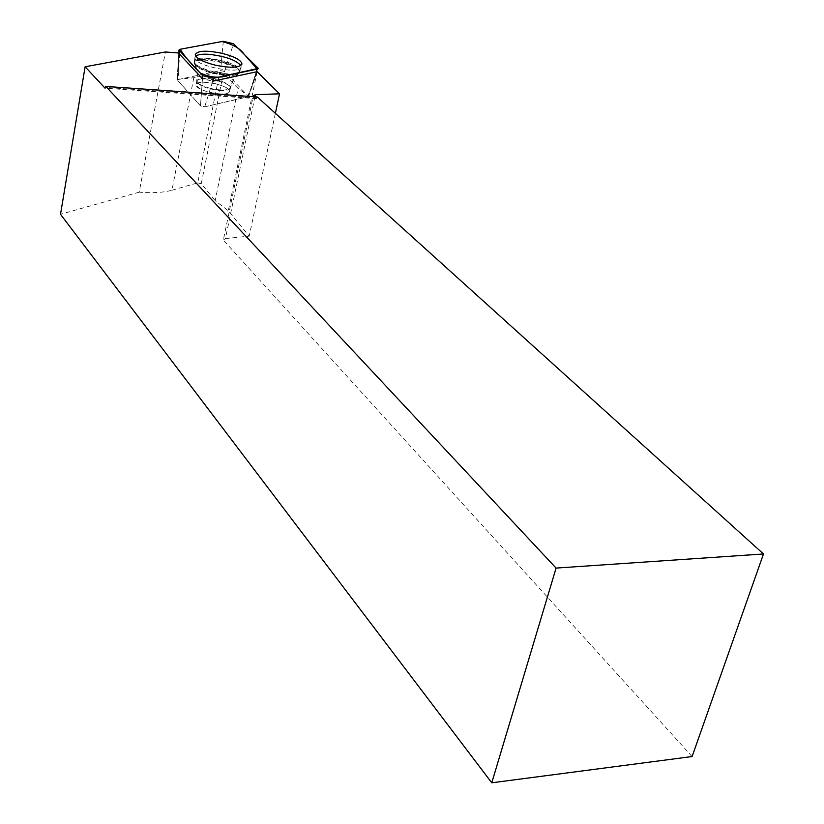 <?xml version="1.0" encoding="UTF-8"?>
<svg xmlns="http://www.w3.org/2000/svg" width="824" height="824" viewBox="0 0 824 824"><rect width="100%" height="100%" fill="white"/><g stroke="black" fill="none" stroke-linecap="round" stroke-linejoin="round"><path stroke-width="0.62" stroke-dasharray="4.12 3.09" d="M215.383 83.688C204.187 81.442 197.812 81.844 196.246 84.893C195.113 91.073 230.133 97.871 229.505 91.371C228.876 88.539 224.18 85.984 215.383 83.688M247.9 95.594L248.209 96.789L204.682 106.832L200.479 105.832L177.139 79.753L220.585 70.555L224.509 71.492L248.632 96.48L204.682 106.842L200.479 105.843L177.253 79.99L177.613 79.434L193.784 77.734L219.74 72.358L223.366 73.212L238.074 88.415L247.9 95.594L252.432 85.408L257.016 71.636M254.266 96.758L256.357 98.643L257.263 96.964M692.109 756.535L223.335 240.042L253.256 95.841M254.915 96.799L225.446 238.558L223.335 240.042M225.446 238.558L249.208 236.148L228.3 210.79L215.188 200.685L238.074 88.415M275.381 113.321L249.208 236.148M195.71 56.104L194.886 57.701C193.722 65.879 241.772 75.293 241.133 66.795L240.845 65.559M204.682 106.832L212.747 81.185L202.477 78.754L200.479 105.843L202.477 78.754M178.757 53.086L177.139 79.763L178.767 53.004L178.252 71.873L179.127 79.114M257.129 71.688L228.3 210.79M193.784 77.734L171.979 190.241C163.585 192.579 152.656 193.218 139.215 192.167L165.397 51.974M139.215 192.167L60.513 214.292M223.366 73.212L201.262 183.701L215.188 200.685M171.979 190.241L197.729 182.866L219.74 72.358M201.262 183.701L197.729 182.866M219.112 93.946C225.632 94.286 229.093 93.431 229.494 91.371C230.514 85.191 195.824 78.414 196.246 84.893C198.337 89.26 205.969 92.278 219.112 93.946M256.357 98.643L105.081 88.199M257.057 97.922L105.688 87.437M248.209 96.779L256.285 71.904L248.209 96.789M224.509 71.492L233.522 43.724M257.922 67.661L250.105 91.32M178.252 71.873L180.168 49.255M223.283 41.303L220.585 70.555M179.035 53.622L177.253 79.98L179.035 53.622M213.838 71.904C201.828 68.773 195.35 65.364 194.423 61.656C193.455 52.901 241.731 62.418 240.052 70.627C237.93 74.562 229.196 74.984 213.838 71.904M213.684 72.934C227.383 75.767 235.88 75.592 239.166 72.419C244.584 64.118 190.169 53.395 194.804 63.706C196.782 67.156 203.075 70.225 213.684 72.934M211.16 88.559C202.313 86.252 197.595 83.698 197.018 80.896C198.584 77.878 204.96 77.487 216.166 79.743C224.973 82.029 229.68 84.584 230.298 87.395C228.825 90.424 222.449 90.815 211.16 88.559M212.747 81.185L204.682 106.842M225.745 74.438C234.531 74.963 239.248 73.892 239.877 71.245C237.085 65.446 226.703 61.357 208.73 58.968C199.645 58.391 194.855 59.503 194.34 62.305C197.41 68.073 207.875 72.121 225.745 74.438M219.802 90.506C226.322 90.856 229.783 90.001 230.184 87.962C231.204 81.803 196.483 75.015 196.915 81.473C199.017 85.809 206.649 88.827 219.802 90.506M225.354 75.427C232.976 75.911 237.528 75.108 239.001 73.037C244.388 64.736 190.107 54.044 194.722 64.344C199.099 69.772 209.317 73.47 225.354 75.427M248.632 96.48L258.283 68.371M241.133 66.795L239.001 73.037L235.54 76.57L232.203 81.936L229.494 91.371L230.936 84.924L234.201 78.012L239.166 72.419L241.751 64.581M194.886 57.701L194.34 62.305L196.771 70.133L197.42 75.139L196.246 84.893L197.41 78.373L197.121 70.751L194.423 61.656L195.247 54.703M248.621 96.49L252.432 85.408"/><path stroke-width="1.24" d="M213.663 78.28L258.283 68.371L233.522 43.724L223.283 41.303L180.168 49.255L178.942 50.068L202.704 75.684L213.663 78.28L212.747 81.185L257.129 71.688L279.532 93.812L255.358 94.698L254.915 96.799M222.058 53.333C206.206 50.12 197.266 50.583 195.247 54.703C196.205 58.453 202.828 61.924 215.136 65.127C230.844 68.289 239.784 67.877 241.937 63.901C241.154 60.09 234.521 56.568 222.058 53.333M763.488 553.965L556.087 568.086L491.763 782.8L692.109 756.535L763.488 553.965L257.263 96.964L105.863 86.438L105.081 88.199L85.119 66.775L165.397 51.974L178.767 53.004M556.087 568.086L105.863 86.438M491.763 782.8L60.513 214.292L85.119 66.775M255.358 94.698L253.256 95.841L254.266 96.758M279.532 93.812L275.381 113.321M178.942 50.068L179.035 53.622L202.477 78.754L202.704 75.684M240.845 65.559C236.004 60.07 225.549 56.341 209.492 54.363C202.508 53.859 197.915 54.436 195.71 56.104M180.188 49.244C184.72 56.526 191.333 64.375 200.016 72.811C210.244 77.775 220.049 78.486 229.453 74.943L257.191 69.092L243.904 53.921C239.949 48.317 232.625 44.197 221.913 41.55L180.188 49.244M256.285 71.904L257.201 69.092M179.241 50.635L179.035 53.622M241.751 64.581L241.937 63.901"/></g></svg>
